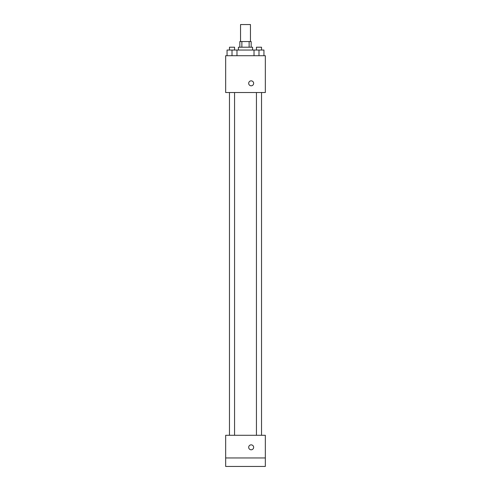 <?xml version="1.0" encoding="UTF-8"?>
<svg xmlns="http://www.w3.org/2000/svg" width="491" height="491" viewBox="0 0 491 491"><rect width="100%" height="100%" fill="white"/><g stroke="black" fill="none" stroke-linecap="round" stroke-linejoin="round"><path stroke-width="0.74" d="M250.459 41.545L250.459 24.55L240.541 24.55L240.541 41.545M241.867 47.21L241.867 41.545L239.835 41.545L239.835 47.21M241.867 41.545L251.165 41.545L251.165 47.21M249.133 47.21L249.133 41.545M238.417 50.045L238.417 47.21L252.583 47.21L252.583 50.045M254.025 55.71L254.025 50.045L227.057 50.045L227.057 55.71M225.67 55.71L265.33 55.71L265.33 92.535L225.67 92.535L225.67 55.71M251.165 85.808A2.48 2.48 0 0 1 249.017 82.089A2.48 2.48 0 0 1 253.313 82.089A2.48 2.48 0 0 1 251.165 85.808M225.67 435.29L265.33 435.29L265.33 466.45L225.67 466.45L225.67 435.29M251.165 449.805A2.48 2.48 0 0 1 249.017 446.092A2.48 2.48 0 0 1 253.313 446.092A2.48 2.48 0 0 1 251.165 449.805M225.67 457.95L265.33 457.95M254.025 50.045L263.943 50.045L263.943 55.71L263.943 50.045M258.984 55.71L258.984 50.045M261.531 50.045L261.531 47.21L256.437 47.21L256.437 50.045M232.016 55.71L232.016 50.045M236.975 55.71L236.975 50.045L236.975 55.71M234.563 50.045L234.563 47.21L229.469 47.21L229.469 50.045M256.437 92.535L256.437 435.29M261.531 92.535L261.531 435.29M234.563 435.29L234.563 92.535M229.469 435.29L229.469 92.535"/></g></svg>
